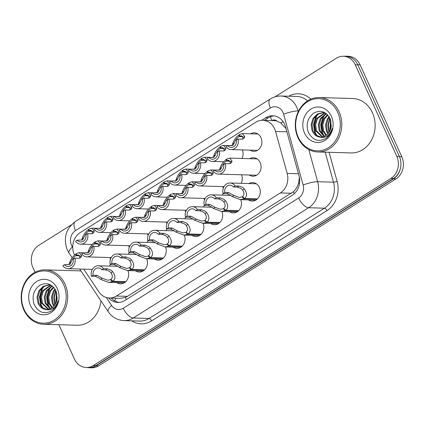 <?xml version="1.0" encoding="UTF-8"?>
<svg xmlns="http://www.w3.org/2000/svg" width="424" height="424" viewBox="0 0 424 424"><rect width="100%" height="100%" fill="white"/><g stroke="black" fill="none" stroke-linecap="round" stroke-linejoin="round"><path stroke-width="0.64" d="M146.715 258.773A9.254 7.908 91.7 0 1 139.279 272.017A9.254 7.908 91.7 0 1 135.59 270.819M240.737 199.656A9.254 7.908 91.7 0 1 233.306 212.901A9.254 7.908 91.7 0 1 229.617 211.703M221.932 211.481A9.254 7.908 91.7 0 1 214.496 224.725A9.254 7.908 91.7 0 1 210.813 223.528M165.519 246.948A9.254 7.908 91.7 0 1 158.083 260.193A9.254 7.908 91.7 0 1 154.4 258.995M184.323 235.124A9.254 7.908 91.7 0 1 176.888 248.369A9.254 7.908 91.7 0 1 173.204 247.171M203.128 223.305A9.254 7.908 91.7 0 1 195.692 236.55A9.254 7.908 91.7 0 1 192.008 235.352M248.899 183.56A9.254 7.908 91.7 0 1 252.651 182.585A9.254 7.908 91.7 0 1 259.371 187.434A9.254 7.908 91.7 0 1 252.11 201.082A9.254 7.908 91.7 0 1 248.422 199.884M127.91 270.591A9.254 7.908 91.7 0 1 120.474 283.836A9.254 7.908 91.7 0 1 116.785 282.638M166.319 222.075A9.254 7.908 91.7 0 1 166.839 223.793M166.643 228.955A9.254 7.908 91.7 0 1 166.001 230.63M147.515 233.894A9.254 7.908 91.7 0 1 148.034 235.612M147.838 240.779A9.254 7.908 91.7 0 1 147.197 242.448M128.71 245.719A9.254 7.908 91.7 0 1 129.225 247.436M129.034 252.598A9.254 7.908 91.7 0 1 128.393 254.273M203.928 198.427A9.254 7.908 91.7 0 1 204.448 200.144M204.257 205.311A9.254 7.908 91.7 0 1 203.61 206.981M222.733 186.608A9.254 7.908 91.7 0 1 223.252 188.325M223.061 193.487A9.254 7.908 91.7 0 1 222.415 195.162M185.124 210.251A9.254 7.908 91.7 0 1 185.643 211.968M185.452 217.13A9.254 7.908 91.7 0 1 184.806 218.805M241.537 174.783A9.254 7.908 91.7 0 1 241.219 183.338M249.699 158.687A9.254 7.908 91.7 0 1 253.451 157.707A9.254 7.908 91.7 0 1 260.172 162.562A9.254 7.908 91.7 0 1 252.911 176.204A9.254 7.908 91.7 0 1 249.222 175.011M109.906 257.543A9.254 7.908 91.7 0 1 110.42 259.255M110.229 264.422A9.254 7.908 91.7 0 1 109.588 266.092M250.499 133.814A9.254 7.908 91.7 0 1 254.252 132.834A9.254 7.908 91.7 0 1 260.972 137.689A9.254 7.908 91.7 0 1 253.711 151.331A9.254 7.908 91.7 0 1 250.022 150.133M242.337 149.911A9.254 7.908 91.7 0 1 242.019 158.465M83.692 269.145L98.85 291.807A16.329 13.95 -88.3 0 0 109.392 297.993A16.329 13.95 -88.3 0 0 116.383 296.037L280.391 192.925A16.329 13.95 -88.3 0 0 287.159 173.416L275.584 131.461A16.329 13.95 -88.3 0 0 274.641 128.848A16.329 13.95 -88.3 0 0 262.779 120.284A16.329 13.95 -88.3 0 0 255.783 122.239L80.173 232.644A16.329 13.95 -88.3 0 0 74.497 255.089M286.046 128.673L280.646 122.88L277.005 121.137A5.443 4.648 -88.3 0 0 271.964 120.554M262.779 120.284L273.803 120.607A16.329 13.95 91.7 0 1 277.005 121.137M109.392 297.993L120.453 298.316L125.292 297.447L127.428 296.36L293.376 191.775C295.74 189.549 297.447 186.74 298.512 183.348L299.424 177.492M136.072 254.495A9.254 7.908 91.7 0 1 136.385 254.326M154.877 242.676A9.254 7.908 91.7 0 1 155.189 242.502M173.681 230.852A9.254 7.908 91.7 0 1 173.994 230.677M192.485 219.028A9.254 7.908 91.7 0 1 192.798 218.858M211.29 207.209A9.254 7.908 91.7 0 1 211.603 207.034M230.094 195.385A9.254 7.908 91.7 0 1 230.407 195.21M117.263 266.32A9.254 7.908 91.7 0 1 117.575 266.145M118.863 216.569A9.254 7.908 91.7 0 1 119.271 216.346M137.673 204.75A9.254 7.908 91.7 0 1 138.081 204.527M156.477 192.925A9.254 7.908 91.7 0 1 156.885 192.703M175.282 181.101A9.254 7.908 91.7 0 1 175.69 180.884M194.086 169.282A9.254 7.908 91.7 0 1 194.494 169.059M212.89 157.458A9.254 7.908 91.7 0 1 213.299 157.235M231.695 145.633A9.254 7.908 91.7 0 1 232.103 145.416M100.059 228.393A9.254 7.908 91.7 0 1 100.467 228.17M400.659 167.199A16.329 13.95 91.7 0 1 393.44 178.822L96.068 365.779A16.329 13.95 91.7 0 1 89.072 367.735A16.329 13.95 91.7 0 1 87.333 367.555M343.949 56.27A16.329 13.95 91.7 0 1 345.692 56.191A16.329 13.95 91.7 0 1 350.918 57.553M345.692 56.191L348.236 56.265A16.329 13.95 91.7 0 1 360.098 64.83L401.804 156.774A16.329 13.95 91.7 0 1 395.984 178.896L98.612 365.854A16.329 13.95 91.7 0 1 91.616 367.809L89.072 367.735M108.65 297.95A16.329 13.95 -88.3 0 0 117.872 302.429A16.329 13.95 -88.3 0 0 124.863 300.473L292.263 195.231A16.329 13.95 -88.3 0 0 299.026 175.722L285.569 126.946A16.329 13.95 -88.3 0 0 284.626 124.333A16.329 13.95 -88.3 0 0 272.764 115.768A16.329 13.95 -88.3 0 0 265.769 117.724L261.672 120.305M264.295 120.326L268.312 117.798A16.329 13.95 91.7 0 1 274.036 115.874M275.017 96.82L336.428 58.21A16.329 13.95 91.7 0 1 343.424 56.254A16.329 13.95 91.7 0 1 355.286 64.819L396.774 156.281A16.329 13.95 91.7 0 1 390.954 178.403L93.248 365.567A16.329 13.95 91.7 0 1 86.258 367.523A16.329 13.95 91.7 0 1 74.396 358.958L58.862 324.72M35.07 272.272L32.908 267.496A16.329 13.95 91.7 0 1 38.727 245.374L71.243 224.932M343.424 56.254L345.968 56.328A16.329 13.95 91.7 0 1 357.829 64.893L399.318 156.355A16.329 13.95 91.7 0 1 393.493 178.478L95.792 365.642A16.329 13.95 91.7 0 1 88.802 367.597L86.258 367.523M119.144 302.397A16.329 13.95 91.7 0 1 111.215 298.046M92.315 233.359L92.554 232.124L90.874 230.301L88.918 230.91L89.247 228.987L91.918 228.154L94.245 231.059L93.958 232.32L93.02 233.354L91.505 233.757L87.63 233.645A8.162 6.975 -88.3 0 1 80.693 244.16L92.109 244.494M87.63 233.645L85.934 234.711A5.989 5.115 91.7 0 1 80.756 241.987A5.989 5.115 91.7 0 1 77.232 240.18L75.541 241.245A8.162 6.975 -88.3 0 0 80.693 244.16M92.337 231.271L88.521 231.16C86.374 232.739 84.805 234.891 83.814 237.615L82.473 239.984L77.232 240.18M88.521 231.16L88.711 229.326L89.188 229.336M88.918 230.91L92.188 231.006M81.62 240.079L82.129 238.68C83.395 234.769 85.59 231.647 88.711 229.326M79.643 257.882L79.887 256.647L78.202 254.829L76.246 255.439L76.58 253.515L79.246 252.683L81.572 255.587L81.286 256.849L80.348 257.877L78.832 258.285L74.958 258.174A8.162 6.975 -88.3 0 1 68.02 268.689L92.363 269.399M74.958 258.174L73.262 259.234A5.989 5.115 91.7 0 1 68.084 266.511A5.989 5.115 91.7 0 1 64.559 264.709L62.869 265.769A8.162 6.975 -88.3 0 0 68.02 268.689M79.664 255.799L75.848 255.688C73.702 257.267 72.133 259.419 71.142 262.143L69.801 264.512L64.559 264.709M75.848 255.688L76.039 253.854L76.516 253.865M76.246 255.439L79.516 255.534M68.948 264.608L69.457 263.203C70.723 259.292 72.917 256.175 76.039 253.854M125.44 281.981L112.424 281.605L108.645 282.4L100.568 279.326L98.824 278.006L95.31 276.395L91.436 276.284A8.162 6.975 -88.3 0 1 98.373 265.769A8.162 6.975 -88.3 0 1 103.525 268.683L107.399 268.795L111.162 270.247L112.683 271.71C115.513 275.743 115.609 278.923 112.964 281.266L125.806 281.642M112.964 281.266L110.892 279.363C112.742 277.773 112.773 275.579 110.998 272.77L109.519 271.286L105.709 269.86L101.829 269.749A5.989 5.115 91.7 0 0 98.31 267.942A5.989 5.115 91.7 0 0 93.126 275.218L97.006 275.335L102.253 278.266L107.728 280.195L111.189 279.633M112.424 281.605L110.5 279.612M103.525 268.683L101.829 269.749M93.126 275.218L91.436 276.284M111.12 221.535L111.364 220.3L109.678 218.482L107.723 219.091L108.056 217.162L110.722 216.33L113.049 219.24L112.763 220.501L111.825 221.529L110.309 221.938L106.435 221.821A8.162 6.975 -88.3 0 1 99.497 232.341L110.913 232.675M106.435 221.821L104.739 222.886A5.989 5.115 91.7 0 1 99.561 230.163A5.989 5.115 91.7 0 1 96.036 228.356L94.345 229.421A8.162 6.975 -88.3 0 0 99.497 232.341M111.141 219.452L107.325 219.335C105.178 220.915 103.61 223.066 102.619 225.796L101.278 228.165L96.036 228.356M107.325 219.335L107.516 217.501L107.993 217.517M107.723 219.091L110.993 219.187M100.424 228.26L100.933 226.856C102.2 222.945 104.394 219.828 107.516 217.501M129.924 209.71L130.168 208.476L128.483 206.658L126.527 207.267L126.861 205.343L129.527 204.511L131.853 207.416L131.567 208.677L130.629 209.705L129.113 210.113L125.239 210.002A8.162 6.975 -88.3 0 1 118.301 220.517L129.718 220.851M125.239 210.002L123.543 211.062A5.989 5.115 91.7 0 1 118.365 218.339A5.989 5.115 91.7 0 1 114.84 216.537L113.15 217.597A8.162 6.975 -88.3 0 0 118.301 220.517M129.945 207.627L126.129 207.516C123.983 209.096 122.414 211.247 121.423 213.972L120.082 216.341L114.84 216.537M126.129 207.516L126.32 205.682L126.797 205.693M126.527 207.267L129.797 207.363M119.229 216.436L119.738 215.032C121.004 211.12 123.198 208.004 126.32 205.682M148.729 197.891L148.972 196.657L147.287 194.833L145.331 195.443L145.665 193.519L148.331 192.687L150.658 195.597L150.377 196.858L149.434 197.886L147.918 198.289L144.043 198.178A8.162 6.975 -88.3 0 1 137.106 208.693L148.522 209.027M144.043 198.178L142.347 199.243A5.989 5.115 91.7 0 1 137.169 206.52A5.989 5.115 91.7 0 1 133.65 204.713L131.954 205.778A8.162 6.975 -88.3 0 0 137.106 208.693M148.75 195.803L144.934 195.692C142.787 197.271 141.219 199.423 140.227 202.153L138.887 204.516L133.65 204.713M144.934 195.692L145.125 193.858L145.602 193.869M145.331 195.443L148.601 195.538M138.033 204.612L138.542 203.213C139.809 199.301 142.003 196.185 145.125 193.858M167.533 186.067L167.777 184.832L166.091 183.014L164.136 183.624L164.47 181.695L167.136 180.863L169.462 183.772L169.181 185.034L168.238 186.062L166.722 186.47L162.848 186.353A8.162 6.975 -88.3 0 1 155.91 196.874L167.326 197.208M162.848 186.353L161.157 187.419A5.989 5.115 91.7 0 1 155.974 194.696A5.989 5.115 91.7 0 1 152.454 192.888L150.758 193.953A8.162 6.975 -88.3 0 0 155.91 196.874M167.554 183.984L163.738 183.873C161.592 185.447 160.023 187.599 159.032 190.328L157.691 192.697L152.454 192.888M163.738 183.873L163.929 182.034L164.406 182.05M164.136 183.624L167.411 183.719M156.843 192.793L157.346 191.388C158.613 187.477 160.807 184.361 163.929 182.034M144.245 270.162L131.228 269.781L127.449 270.581L119.372 267.507L117.628 266.182L114.114 264.576L110.24 264.459A8.162 6.975 -88.3 0 1 117.178 253.944A8.162 6.975 -88.3 0 1 122.329 256.859L126.204 256.976L129.967 258.428L131.488 259.886C134.318 263.919 134.413 267.104 131.769 269.441L144.611 269.818M131.769 269.441L129.702 267.539C131.546 265.954 131.578 263.755 129.802 260.951L128.324 259.462L124.513 258.041L120.633 257.925A5.989 5.115 91.7 0 0 117.114 256.123A5.989 5.115 91.7 0 0 111.931 263.394L115.81 263.511L121.057 266.442L126.532 268.376L129.993 267.809M131.228 269.781L129.304 267.788M122.329 256.859L120.633 257.925M111.931 263.394L110.24 264.459M163.049 258.338L150.038 257.956L146.254 258.757L138.176 255.683L136.433 254.363L132.924 252.752L129.044 252.64A8.162 6.975 -88.3 0 1 135.982 242.12A8.162 6.975 -88.3 0 1 141.134 245.04L145.008 245.152L148.776 246.604L150.292 248.067C153.122 252.095 153.218 255.28 150.573 257.617L163.415 257.993M150.573 257.617L148.506 255.72C150.35 254.13 150.382 251.936 148.607 249.127L147.128 247.637L143.317 246.217L139.438 246.106A5.989 5.115 91.7 0 0 135.918 244.298A5.989 5.115 91.7 0 0 130.735 251.575L134.615 251.686L139.862 254.623L145.337 256.552L148.798 255.985M150.038 257.956L148.108 255.969M141.134 245.04L139.438 246.106M130.735 251.575L129.044 252.64M181.854 246.514L168.842 246.137L165.058 246.932L156.981 243.858L155.237 242.539L151.728 240.927L147.849 240.816A8.162 6.975 -88.3 0 1 154.787 230.301A8.162 6.975 -88.3 0 1 159.938 233.216L163.812 233.333L167.581 234.779L169.097 236.242C171.927 240.276 172.022 243.461 169.377 245.798L182.225 246.174M169.377 245.798L167.31 243.895C169.155 242.311 169.187 240.111 167.411 237.302L165.932 235.818L162.122 234.393L158.242 234.281A5.989 5.115 91.7 0 0 154.723 232.474A5.989 5.115 91.7 0 0 149.54 239.751L153.419 239.867L158.671 242.798L164.141 244.728L167.602 244.166M168.842 246.137L166.913 244.144M159.938 233.216L158.242 234.281M149.54 239.751L147.849 240.816M200.658 234.695L187.647 234.313L183.862 235.113L175.785 232.039L174.047 230.714L170.533 229.108L166.653 228.992A8.162 6.975 -88.3 0 1 173.591 218.477A8.162 6.975 -88.3 0 1 178.743 221.397L182.617 221.508L186.385 222.96L187.901 224.423C190.731 228.451 190.827 231.637 188.182 233.974L201.029 234.35M188.182 233.974L186.115 232.071C187.959 230.486 187.991 228.287 186.216 225.483L184.737 223.994L180.926 222.573L177.052 222.457A5.989 5.115 91.7 0 0 173.527 220.655A5.989 5.115 91.7 0 0 168.349 227.932L172.224 228.043L177.476 230.979L182.945 232.909L186.406 232.341M187.647 234.313L185.717 232.32M178.743 221.397L177.052 222.457M168.349 227.932L166.653 228.992M98.448 246.063L98.691 244.828L97.006 243.005L95.05 243.614L95.384 241.691L98.05 240.858L100.377 243.768L100.096 245.03L99.152 246.058L97.637 246.461L93.762 246.349A8.162 6.975 -88.3 0 1 86.825 256.865L111.168 257.58M93.762 246.349L92.066 247.415A5.989 5.115 91.7 0 1 86.888 254.692A5.989 5.115 91.7 0 1 83.369 252.884L81.673 253.95A8.162 6.975 -88.3 0 0 86.825 256.865M98.469 243.975L94.653 243.864C92.506 245.443 90.937 247.595 89.946 250.324L88.605 252.688L83.369 252.884M94.653 243.864L94.843 242.03L95.32 242.046M95.05 243.614L98.32 243.71M87.752 252.784L88.261 251.384C89.528 247.473 91.722 244.357 94.843 242.03M117.252 234.239L117.496 233.004L115.81 231.186L113.855 231.796L114.189 229.866L116.854 229.034L119.181 231.944L118.9 233.205L117.957 234.233L116.441 234.642L112.567 234.525A8.162 6.975 -88.3 0 1 105.629 245.046L129.972 245.756M112.567 234.525L110.876 235.59A5.989 5.115 91.7 0 1 105.693 242.867A5.989 5.115 91.7 0 1 102.173 241.06L100.477 242.125A8.162 6.975 -88.3 0 0 105.629 245.046M117.273 232.156L113.457 232.045C111.311 233.619 109.742 235.776 108.751 238.5L107.41 240.869L102.173 241.06M113.457 232.045L113.648 230.206L114.125 230.221M113.855 231.796L117.13 231.891M106.562 240.964L107.065 239.56C108.332 235.649 110.526 232.532 113.648 230.206M136.056 222.415L136.3 221.18L134.615 219.362L132.659 219.971L132.993 218.047L135.659 217.215L137.986 220.12L137.705 221.381L136.761 222.415L135.245 222.817L131.371 222.706A8.162 6.975 -88.3 0 1 124.433 233.221L148.776 233.931M131.371 222.706L129.68 223.771A5.989 5.115 91.7 0 1 124.497 231.043A5.989 5.115 91.7 0 1 120.978 229.241L119.282 230.306A8.162 6.975 -88.3 0 0 124.433 233.221M136.078 220.332L132.267 220.22C130.12 221.8 128.552 223.952 127.56 226.676L126.22 229.045L120.978 229.241M132.267 220.22L132.452 218.387L132.929 218.397M132.659 219.971L135.934 220.067M125.366 229.14L125.87 227.736C127.136 223.83 129.331 220.708 132.452 218.387M154.861 210.596L155.105 209.361L153.419 207.537L151.463 208.147L151.797 206.223L154.463 205.391L156.79 208.301L156.509 209.562L155.571 210.59L154.055 210.993L150.176 210.882A8.162 6.975 -88.3 0 1 143.238 221.397L167.581 222.112M150.176 210.882L148.485 211.947A5.989 5.115 91.7 0 1 143.301 219.224A5.989 5.115 91.7 0 1 139.782 217.417L138.086 218.482A8.162 6.975 -88.3 0 0 143.238 221.397M154.882 208.507L151.071 208.396C148.925 209.975 147.356 212.127 146.365 214.857L145.024 217.221L139.782 217.417M151.071 208.396L151.257 206.562L151.734 206.578M151.463 208.147L154.739 208.248M144.171 217.316L144.674 215.917C145.941 212.005 148.135 208.889 151.257 206.562M297.971 137.683A27.216 23.251 91.7 0 1 319.33 97.552A27.216 23.251 91.7 0 1 339.099 111.825A27.216 23.251 91.7 0 1 317.74 151.956A27.216 23.251 91.7 0 1 297.971 137.683M319.33 97.552L352.683 98.527A27.216 23.251 91.7 0 1 372.452 112.8A27.216 23.251 91.7 0 1 351.093 152.931L317.74 151.956M298.226 137.148A26.124 22.324 91.7 0 1 307.543 101.749A26.124 22.324 91.7 0 1 337.711 112.323A26.124 22.324 91.7 0 1 328.393 147.722A26.124 22.324 91.7 0 1 298.226 137.148M325.139 112.895L317.528 118.535L315.626 124.624L316.537 130.815L322.722 136.894M324.689 112.789L316.633 118.508L314.73 124.598L315.636 130.788L322.256 136.984M326.438 113.738L321.122 118.635L319.214 124.73L320.125 130.915L324.593 136.252M326.098 113.478L320.221 118.609L318.318 124.704L319.23 130.889L324.121 136.454M327.89 115.121L324.71 118.741L322.802 124.836L323.713 131.021L326.48 135.108M327.455 135.897L328.044 136.279M327.519 114.719L323.814 118.715L321.906 124.81L322.818 130.995L326.008 135.447M327.042 136.189L327.588 136.496M329.416 117.231L328.298 118.847L326.395 124.942L327.307 131.127L328.404 133.231M329.035 116.611L327.402 118.821L325.494 124.916L326.406 131.101L327.916 133.793M323.348 112.593L318 114.204L313.94 118.428L312.038 124.518L312.944 130.709L316.182 135.198L320.873 137.122M325.319 112.943L322.903 112.572L317.316 114.045L313.045 118.402L311.137 124.492L312.048 130.682C313.606 134.291 316.081 136.411 319.468 137.037C325.399 138.659 329.628 135.818 332.156 128.514C331.176 132.839 329.051 136.178 325.78 138.531C318.212 142.342 312.34 140.121 308.163 131.869C305.821 124.052 307.702 117.771 313.808 113.028C320.724 109.636 326.183 111.549 330.195 118.768L331.239 126.135A12.307 10.515 91.7 0 1 320.438 137.116A12.307 10.515 91.7 0 1 319.468 137.037M330.921 120.957L330.391 129.739M330.561 119.722L329.883 130.91M331.377 116.303A17.744 15.163 91.7 0 1 325.049 140.349A17.744 15.163 91.7 0 1 304.559 133.168A17.744 15.163 91.7 0 1 310.887 109.122A17.744 15.163 91.7 0 1 331.377 116.303M329.808 117.946L327.895 125.197L328.966 132.479M324.328 114.999L323.125 116.812L320.73 124.762L322.007 132.834L323.369 135.415M317.147 114.787L315.944 116.605L313.553 124.55L314.831 132.622L316.187 135.203M330.036 118.418L328.346 125.218L329.252 132.039M325.335 114.321L323.57 116.828L321.18 124.773L322.457 132.845L324.238 136.035M318.154 114.109L316.394 116.616L313.999 124.566L315.281 132.638L317.057 135.828M23.877 310.002A27.216 23.251 91.7 0 1 45.236 269.871A27.216 23.251 91.7 0 1 65.005 284.144A27.216 23.251 91.7 0 1 43.645 324.275A27.216 23.251 91.7 0 1 23.877 310.002M45.236 269.871L78.588 270.846A27.216 23.251 91.7 0 1 81.042 271.069M24.131 309.467A26.124 22.324 91.7 0 1 33.448 274.074A26.124 22.324 91.7 0 1 63.621 284.647A26.124 22.324 91.7 0 1 54.304 320.041A26.124 22.324 91.7 0 1 24.131 309.467M51.044 285.214L43.439 290.853L41.531 296.943L42.442 303.134L48.628 309.213M50.599 285.108L42.538 290.827L40.635 296.917L41.547 303.107L48.166 309.308M52.343 286.057L47.027 290.954L45.124 297.049L46.03 303.24L50.498 308.571M52.009 285.797L46.131 290.933L44.223 297.023L45.135 303.213L50.032 308.773M53.8 287.44L50.615 291.06L48.712 297.155L49.624 303.34L52.391 307.426M53.366 308.216L53.954 308.598M53.424 287.043L49.719 291.034L47.817 297.129L48.723 303.314L51.914 307.766M52.952 308.508L53.498 308.815M55.327 289.55L54.208 291.166L52.3 297.261L53.212 303.446L54.309 305.55M54.94 288.93L53.307 291.14L51.405 297.235L52.316 303.42L53.827 306.112M49.258 284.912L43.905 286.523L39.845 290.747L37.943 296.842L38.854 303.028L42.087 307.517L46.778 309.441M51.23 285.262L48.808 284.891L43.221 286.364L38.95 290.721L37.047 296.816L37.953 303.001C39.511 306.61 41.987 308.73 45.379 309.356C51.309 310.978 55.539 308.137 58.062 300.833C57.081 305.158 54.956 308.497 51.691 310.85C44.123 314.666 38.25 312.44 34.074 304.188C31.726 296.376 33.613 290.096 39.718 285.347C46.629 281.955 52.094 283.868 56.1 291.087L57.145 298.459A12.307 10.515 91.7 0 1 46.343 309.441A12.307 10.515 91.7 0 1 45.379 309.356M56.832 293.276L56.302 302.058M56.466 292.041L55.788 303.234M57.288 288.627A17.744 15.163 91.7 0 1 50.96 312.668A17.744 15.163 91.7 0 1 30.464 305.487A17.744 15.163 91.7 0 1 36.793 281.441A17.744 15.163 91.7 0 1 57.288 288.627M100.912 300.78A27.216 23.251 91.7 0 1 76.998 325.25L43.645 324.275M55.719 290.265L53.8 297.516L54.871 304.798M50.233 287.318L49.03 289.131L46.64 297.081L47.917 305.153L49.274 307.734M43.052 287.106L41.854 288.924L39.459 296.869L40.736 304.941L42.098 307.522M55.947 290.737L54.251 297.537L55.157 304.358M51.24 286.64L49.481 289.147L47.085 297.097L48.363 305.163L50.143 308.359M44.059 286.428L42.299 288.935L39.909 296.885L41.186 304.957L42.967 308.147M186.337 174.243L186.581 173.008L184.896 171.19L182.94 171.799L183.274 169.876L185.94 169.043L188.267 171.948L187.986 173.209L187.042 174.238L185.527 174.646L181.652 174.534A8.162 6.975 -88.3 0 1 174.714 185.049L186.131 185.383M181.652 174.534L179.962 175.594A5.989 5.115 91.7 0 1 174.778 182.871A5.989 5.115 91.7 0 1 171.259 181.069L169.563 182.135A8.162 6.975 -88.3 0 0 174.714 185.049M186.359 172.16L182.548 172.049C180.401 173.628 178.833 175.78 177.842 178.504L176.501 180.873L171.259 181.069M182.548 172.049L182.733 170.215L183.21 170.225M182.94 171.799L186.216 171.895M175.647 180.969L176.151 179.564C177.418 175.658 179.612 172.536 182.733 170.215M205.142 162.424L205.386 161.189L203.7 159.366L201.744 159.975L202.078 158.051L204.744 157.219L207.071 160.129L206.79 161.39L205.852 162.418L204.331 162.821L200.457 162.71A8.162 6.975 -88.3 0 1 193.519 173.225L204.935 173.559M200.457 162.71L198.766 163.775A5.989 5.115 91.7 0 1 193.583 171.052A5.989 5.115 91.7 0 1 190.063 169.245L188.367 170.31A8.162 6.975 -88.3 0 0 193.519 173.225M205.163 160.336L201.352 160.224C199.206 161.804 197.637 163.956 196.646 166.685L195.305 169.049L190.063 169.245M201.352 160.224L201.538 158.391L202.015 158.406M201.744 159.975L205.02 160.071M194.452 169.144L194.955 167.745C196.222 163.834 198.416 160.717 201.538 158.391M223.946 150.6L224.19 149.365L222.505 147.547L220.549 148.156L220.883 146.227L223.549 145.4L225.875 148.305L225.595 149.566L224.656 150.594L223.141 151.002L219.261 150.886A8.162 6.975 -88.3 0 1 212.323 161.406L223.739 161.74M219.261 150.886L217.57 151.951A5.989 5.115 91.7 0 1 212.387 159.228A5.989 5.115 91.7 0 1 208.868 157.421L207.172 158.486A8.162 6.975 -88.3 0 0 212.323 161.406M223.967 148.517L220.157 148.405C218.01 149.979 216.441 152.137 215.45 154.861L214.109 157.23L208.868 157.421M220.157 148.405L220.342 146.566L220.825 146.582M220.549 148.156L223.824 148.252M213.256 157.325L213.76 155.921C215.032 152.009 217.226 148.893 220.342 146.566M242.756 138.781L242.994 137.54L241.309 135.722L239.353 136.332L239.687 134.408L242.358 133.576L244.68 136.48L244.399 137.742L243.461 138.775L241.945 139.178L238.065 139.067A8.162 6.975 -88.3 0 1 231.128 149.582L257.458 150.35M238.065 139.067L236.375 140.132A5.989 5.115 91.7 0 1 231.191 147.404A5.989 5.115 91.7 0 1 227.672 145.602L225.981 146.667A8.162 6.975 -88.3 0 0 231.128 149.582M242.772 136.692L238.961 136.581C236.815 138.16 235.246 140.312 234.255 143.036L232.914 145.406L227.672 145.602M238.961 136.581L239.152 134.747L239.629 134.758M239.353 136.332L242.629 136.427M232.061 145.501L232.564 144.096C233.836 140.19 236.03 137.069 239.152 134.747M173.665 198.771L173.909 197.536L172.224 195.718L170.268 196.328L170.602 194.399L173.268 193.572L175.594 196.476L175.313 197.738L174.375 198.766L172.859 199.174L168.98 199.057A8.162 6.975 -88.3 0 1 162.042 209.578L186.385 210.288M168.98 199.057L167.289 200.123A5.989 5.115 91.7 0 1 162.106 207.4A5.989 5.115 91.7 0 1 158.587 205.592L156.891 206.658A8.162 6.975 -88.3 0 0 162.042 209.578M173.686 196.688L169.876 196.577C167.729 198.151 166.16 200.308 165.169 203.032L163.828 205.402L158.587 205.592M169.876 196.577L170.061 194.738L170.543 194.754M170.268 196.328L173.543 196.423M162.975 205.497L163.478 204.092C164.751 200.181 166.945 197.065 170.061 194.738M192.475 186.952L192.713 185.712L191.028 183.894L189.072 184.504L189.406 182.58L192.077 181.748L194.399 184.652L194.118 185.913L193.18 186.947L191.664 187.35L187.784 187.238A8.162 6.975 -88.3 0 1 180.847 197.754L205.19 198.464M187.784 187.238L186.094 188.304A5.989 5.115 91.7 0 1 180.91 195.581A5.989 5.115 91.7 0 1 177.391 193.773L175.7 194.839A8.162 6.975 -88.3 0 0 180.847 197.754M192.491 184.864L188.68 184.753C186.534 186.332 184.965 188.484 183.974 191.208L182.633 193.577L177.391 193.773M188.68 184.753L188.871 182.919L189.348 182.929M189.072 184.504L192.348 184.599M181.779 193.673L182.283 192.268C183.555 188.362 185.749 185.24 188.871 182.919M211.279 175.128L211.518 173.893L209.832 172.07L207.877 172.685L208.211 170.755L210.882 169.923L213.203 172.833L212.922 174.094L211.984 175.123L210.468 175.531L206.589 175.414A8.162 6.975 -88.3 0 1 199.651 185.929L223.999 186.645M206.589 175.414L204.898 176.479A5.989 5.115 91.7 0 1 199.715 183.756A5.989 5.115 91.7 0 1 196.195 181.949L194.505 183.014A8.162 6.975 -88.3 0 0 199.651 185.929M211.295 173.04L207.484 172.928C205.338 174.508 203.769 176.66 202.778 179.389L201.437 181.753L196.195 181.949M207.484 172.928L207.675 171.095L208.152 171.111M207.877 172.685L211.152 172.78M200.584 181.848L201.093 180.449C202.359 176.538 204.554 173.421 207.675 171.095M230.084 163.304L230.322 162.069L228.642 160.251L226.681 160.86L227.015 158.936L229.686 158.104L232.013 161.009L231.727 162.27L230.788 163.298L229.273 163.706L225.393 163.595A8.162 6.975 -88.3 0 1 218.455 174.11L256.658 175.229M225.393 163.595L223.702 164.655A5.989 5.115 91.7 0 1 218.519 171.932A5.989 5.115 91.7 0 1 215 170.13L213.309 171.19A8.162 6.975 -88.3 0 0 218.455 174.11M230.1 161.221L226.289 161.109C224.142 162.689 222.573 164.841 221.582 167.565L220.242 169.934L215 170.13M226.289 161.109L226.48 159.27L226.957 159.286M226.681 160.86L229.956 160.956M219.388 170.029L219.897 168.625C221.164 164.713 223.358 161.597 226.48 159.27M219.462 222.87L206.451 222.489L202.667 223.289L194.589 220.215L192.851 218.895L189.337 217.284L185.458 217.173A8.162 6.975 -88.3 0 1 192.395 206.652A8.162 6.975 -88.3 0 1 197.547 209.573L201.421 209.684L205.19 211.136L206.705 212.599C209.536 216.627 209.631 219.812 206.986 222.155L219.833 222.526M206.986 222.155L204.919 220.252C206.764 218.662 206.795 216.468 205.02 213.659L203.541 212.17L199.731 210.749L195.856 210.638A5.989 5.115 91.7 0 0 192.332 208.831A5.989 5.115 91.7 0 0 187.154 216.108L191.028 216.219L196.28 219.155L201.75 221.084L205.211 220.517M206.451 222.489L204.522 220.501M197.547 209.573L195.856 210.638M187.154 216.108L185.458 217.173M238.267 211.051L225.255 210.67L221.471 211.47L213.394 208.391L211.656 207.071L208.142 205.46L204.262 205.349A8.162 6.975 -88.3 0 1 211.2 194.833A8.162 6.975 -88.3 0 1 216.351 197.748L220.226 197.865L223.994 199.312L225.51 200.775C228.345 204.808 228.435 207.993 225.791 210.331L238.638 210.707M225.791 210.331L223.724 208.428C225.568 206.843 225.6 204.644 223.824 201.835L222.346 200.351L218.535 198.925L214.661 198.814A5.989 5.115 91.7 0 0 211.136 197.006A5.989 5.115 91.7 0 0 205.958 204.283L209.832 204.4L215.085 207.331L220.554 209.265L224.015 208.698M225.255 210.67L223.326 208.677M216.351 197.748L214.661 198.814M205.958 204.283L204.262 205.349M257.071 199.227L244.06 198.845L240.276 199.646L232.204 196.572L230.46 195.252L226.946 193.641L223.066 193.524A8.162 6.975 -88.3 0 1 230.004 183.009A8.162 6.975 -88.3 0 1 235.156 185.929L239.035 186.041L242.798 187.493L244.314 188.956C247.15 192.984 247.24 196.169 244.595 198.506L257.442 198.883M244.595 198.506L242.528 196.603C244.372 195.019 244.404 192.819 242.629 190.016L241.15 188.526L237.339 187.106L233.465 186.989A5.989 5.115 91.7 0 0 229.941 185.187A5.989 5.115 91.7 0 0 224.762 192.464L228.637 192.576L233.889 195.512L239.359 197.441L242.82 196.874M244.06 198.845L242.136 196.853M235.156 185.929L233.465 186.989M224.762 192.464L223.066 193.524M286.91 131.79L275.584 131.461M271.869 120.549A16.329 7.362 -122.2 0 1 270.443 116.717M294.346 193.63A16.329 7.362 -122.2 0 1 293.376 191.775M298.512 183.348A16.329 2.873 -15.4 0 1 299.561 183.004M126.384 299.514A16.329 7.362 -122.2 0 1 125.292 297.447M280.646 122.88A16.329 2.873 -15.4 0 1 283.333 121.99M114.496 300.759A16.329 5.433 -33.8 0 1 116.282 298.194M298.485 173.75L287.159 173.416M291.436 193.249L280.391 192.925M127.428 296.36L116.383 296.037M360.098 64.83L357.771 64.761M401.804 156.774L399.472 156.705M395.984 178.896L393.44 178.822M98.612 365.854L96.068 365.779M268.312 117.798L265.769 117.724M106.26 297.484L111.576 305.428A10.886 9.302 -88.3 0 0 123.262 308.248L298.639 197.992A10.886 9.302 -88.3 0 0 303.149 184.986L283.619 114.183A10.886 9.302 -88.3 0 0 282.988 112.44A10.886 9.302 -88.3 0 0 270.417 108.035L75.461 230.603A10.886 9.302 -88.3 0 0 71.577 245.353A10.886 9.302 -88.3 0 0 72.456 246.938L72.737 247.351M270.417 108.035A10.886 4.908 57.8 0 1 270.279 98.983C273.591 96.921 277.185 95.93 281.054 96.015A21.772 18.603 91.7 0 1 296.869 107.431A21.772 18.603 91.7 0 1 298.125 110.918L298.613 110.929M270.279 98.983L75.318 221.551C65.757 228.907 63.086 238.394 67.315 250.012L69.059 253.155A10.886 3.62 -33.8 0 1 72.456 246.938M288.707 96.237A24.491 20.93 91.7 0 1 310.871 99.147M307.586 100.864A21.772 18.603 -88.3 0 0 296.88 96.476L281.054 96.015M329.093 152.29L337.117 181.366A24.491 20.93 91.7 0 1 326.968 210.633L151.591 320.889A24.491 20.93 91.7 0 1 131.594 320.825M396.774 156.281L399.318 156.355M390.954 178.403L393.493 178.478M355.286 64.819L357.829 64.893M93.248 365.567L95.792 365.642M308.789 149.566L317.661 181.721L333.487 182.182L325.208 152.174M303.149 184.986A10.886 1.913 -15.4 0 1 317.661 181.721A21.772 18.603 91.7 0 1 308.64 207.733L324.466 208.195A21.772 18.603 -88.3 0 0 333.487 182.182A2.719 0.477 164.6 0 0 337.117 181.366M283.619 114.183A10.886 1.913 -15.4 0 1 298.125 110.918L298.3 111.554M298.639 197.992A10.886 4.908 57.8 0 0 308.64 207.733L133.263 317.989L149.089 318.456L324.466 208.195A2.719 1.224 -122.2 0 1 326.968 210.633M123.262 308.248A10.886 4.908 57.8 0 0 133.263 317.989A21.772 18.603 91.7 0 1 123.935 320.597L139.766 321.063A21.772 18.603 -88.3 0 0 149.089 318.456A2.719 1.224 -122.2 0 1 151.591 320.889M79.68 269.028L108.178 311.645A10.886 3.62 -33.8 0 1 111.576 305.428M75.318 221.551A10.886 4.908 57.8 0 0 75.461 230.603M92.554 232.124L94.245 231.059M82.129 238.68L83.814 237.615M79.887 256.647L81.572 255.587M69.457 263.203L71.142 262.143M97.006 275.335L95.31 276.395M102.253 278.266L100.568 279.326M112.683 271.71L110.998 272.77M107.399 268.795L105.709 269.86M111.364 220.3L113.049 219.24M100.933 226.856L102.619 225.796M130.168 208.476L131.853 207.416M119.738 215.032L121.423 213.972M148.972 196.657L150.658 195.597M138.542 203.213L140.227 202.153M167.777 184.832L169.462 183.772M157.346 191.388L159.032 190.328M115.81 263.511L114.114 264.576M121.057 266.442L119.372 267.507M131.488 259.886L129.802 260.951M126.204 256.976L124.513 258.041M134.615 251.686L132.924 252.752M139.862 254.623L138.176 255.683M150.292 248.067L148.607 249.127M145.008 245.152L143.317 246.217M153.419 239.867L151.728 240.927M158.671 242.798L156.981 243.858M169.097 236.242L167.411 237.302M163.812 233.333L162.122 234.393M172.224 228.043L170.533 229.108M177.476 230.979L175.785 232.039M187.901 224.423L186.216 225.483M182.617 221.508L180.926 222.573M98.691 244.828L100.377 243.768M88.261 251.384L89.946 250.324M117.496 233.004L119.181 231.944M107.065 239.56L108.751 238.5M136.3 221.18L137.986 220.12M125.87 227.736L127.56 226.676M155.105 209.361L156.79 208.301M144.674 215.917L146.365 214.857M186.581 173.008L188.267 171.948M176.151 179.564L177.842 178.504M205.386 161.189L207.071 160.129M194.955 167.745L196.646 166.685M224.19 149.365L225.875 148.305M213.76 155.921L215.45 154.861M242.994 137.54L244.68 136.48M232.564 144.096L234.255 143.036M173.909 197.536L175.594 196.476M163.478 204.092L165.169 203.032M192.713 185.712L194.399 184.652M182.283 192.268L183.974 191.208M211.518 173.893L213.203 172.833M201.093 180.449L202.778 179.389M230.322 162.069L232.013 161.009M219.897 168.625L221.582 167.565M191.028 216.219L189.337 217.284M196.28 219.155L194.589 220.215M206.705 212.599L205.02 213.659M201.421 209.684L199.731 210.749M209.832 204.4L208.142 205.46M215.085 207.331L213.394 208.391M225.51 200.775L223.824 201.835M220.226 197.865L218.535 198.925M228.637 192.576L226.946 193.641M233.889 195.512L232.204 196.572M244.314 188.956L242.629 190.016M239.035 186.041L237.339 187.106M108.178 311.645C112.058 317.226 117.31 320.21 123.935 320.597M69.059 253.155L72.149 257.771M91.918 228.154L100.35 228.404M79.246 252.683L87.678 252.927M98.373 265.769L117.835 266.336M108.645 282.4L124.227 282.856M110.722 216.33L119.155 216.579M129.527 204.511L137.959 204.755M148.331 192.687L156.763 192.936M167.136 180.863L175.568 181.112M117.178 253.944L136.639 254.511M127.449 270.581L143.031 271.037M135.982 242.12L155.444 242.692M146.254 258.757L161.836 259.212M154.787 230.301L174.248 230.868M165.058 246.932L180.64 247.388M173.591 218.477L193.053 219.044M183.862 235.113L199.444 235.569M98.05 240.858L106.482 241.108M116.854 229.034L125.287 229.283M135.659 217.215L144.091 217.459M154.463 205.391L162.896 205.64M322.903 112.572L323.798 112.599M48.808 284.891L49.703 284.917M185.94 169.043L194.372 169.287M204.744 157.219L213.177 157.468M223.549 145.4L231.981 145.644M242.358 133.576L257.935 134.032M173.268 193.572L181.7 193.816M192.077 181.748L200.504 181.991M210.882 169.923L219.309 170.172M229.686 158.104L257.135 158.905M192.395 206.652L211.857 207.225M202.667 223.289L218.249 223.745M211.2 194.833L230.661 195.4M221.471 211.47L237.053 211.926M230.004 183.009L256.334 183.778M240.276 199.646L255.858 200.102"/></g></svg>
